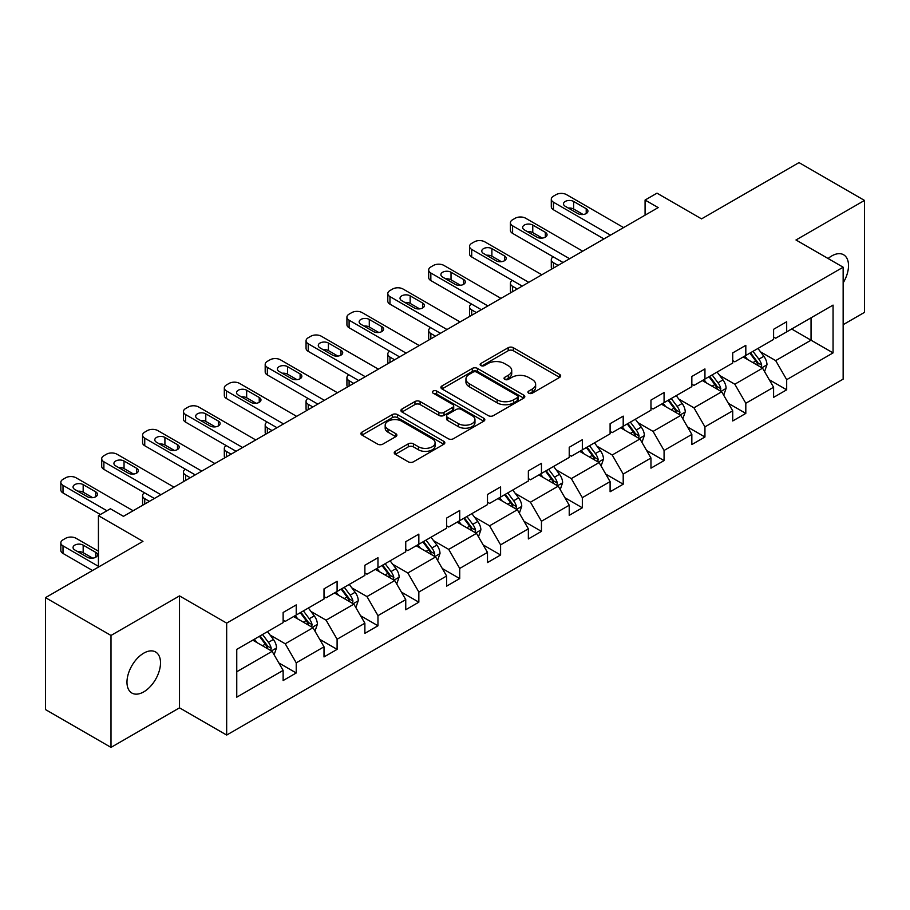 <?xml version="1.0" encoding="UTF-8"?>
<svg xmlns="http://www.w3.org/2000/svg" width="910" height="910" viewBox="0 0 910 910"><rect width="100%" height="100%" fill="white"/><g stroke="black" fill="none" stroke-linecap="round" stroke-linejoin="round"><path stroke-width="1.36" d="M528.699 393.177A2.548 1.467 0 0 0 532.293 393.177L559.616 377.4A3.64 2.104 0 0 0 560.685 375.921A3.64 2.104 0 0 0 559.616 374.431L513.331 347.711A3.64 2.104 0 0 0 508.189 347.711L480.867 363.477A2.548 1.467 0 0 0 480.116 364.523A2.548 1.467 0 0 0 480.867 365.558A2.548 1.467 0 0 0 484.461 365.558L487.999 363.522A11.637 6.723 0 0 1 504.459 363.522L508.315 365.752A11.637 6.723 0 0 1 511.727 370.495A11.637 6.723 0 0 1 508.315 375.25L504.777 377.286A2.548 1.467 0 0 0 504.038 378.333A2.548 1.467 0 0 0 504.777 379.368A2.548 1.467 0 0 0 508.383 379.368L511.909 377.332A11.637 6.723 0 0 1 528.369 377.332L532.236 379.55A11.637 6.723 0 0 1 535.637 384.304A11.637 6.723 0 0 1 532.236 389.059L528.699 391.095A2.548 1.467 0 0 0 527.948 392.142A2.548 1.467 0 0 0 528.699 393.177L528.699 391.095M143.746 691.873A23.717 13.695 120 0 0 159.239 670.977A23.717 13.695 120 0 0 155.61 651.981A23.717 13.695 120 0 0 143.746 653.153A23.717 13.695 120 0 0 128.253 674.048A23.717 13.695 120 0 0 131.893 693.056A23.717 13.695 120 0 0 143.746 691.873M843.149 282.919A23.717 13.695 120 0 0 843.604 254.766A23.717 13.695 120 0 0 831.751 255.938A23.717 13.695 120 0 0 828.089 258.52M843.149 324.688L864.5 312.358L864.5 200.427L799.003 162.606L701.542 218.878L656.997 193.159L645.076 200.052L645.076 215.169M110.997 747.394L179.509 707.832L179.509 595.902L110.997 635.453L110.997 747.394L45.5 709.572L45.5 597.642L142.961 541.37L98.428 515.651L98.428 567.089M110.997 635.453L45.5 597.642M395.293 451.337A3.64 2.104 0 0 0 394.223 452.827A3.64 2.104 0 0 0 395.293 454.306L408.272 461.814A3.64 2.104 0 0 0 413.424 461.814L443.762 444.285A3.64 2.104 0 0 0 444.831 442.806A3.64 2.104 0 0 0 443.762 441.316L397.477 414.596A3.64 2.104 0 0 0 392.335 414.596L361.987 432.113A3.64 2.104 0 0 0 360.917 433.604A3.64 2.104 0 0 0 361.987 435.082L377.673 444.137A3.64 2.104 0 0 0 382.814 444.137L395.804 436.641A3.64 2.104 0 0 0 396.874 435.162A3.64 2.104 0 0 0 395.804 433.672L388.024 429.179A9.726 5.619 0 0 1 385.18 425.209A9.726 5.619 0 0 1 391.175 420.022A9.726 5.619 0 0 1 401.788 421.239L432.261 438.836A9.726 5.619 0 0 1 435.105 442.806A9.726 5.619 0 0 1 429.099 447.993A9.726 5.619 0 0 1 418.498 446.776L413.424 443.841A3.64 2.104 0 0 0 408.272 443.841L395.293 451.337L395.293 454.306M98.428 515.651L110.349 508.77L123.441 516.334L658.18 207.605L645.076 200.052M179.509 595.902L226.67 623.122L843.149 267.21L843.149 379.14L226.67 735.064L226.67 623.122M864.5 200.427L795.988 239.978L843.149 267.21M488.26 415.631A3.64 2.104 0 0 0 493.402 415.631L523.739 398.114A3.64 2.104 0 0 0 524.808 396.623A3.64 2.104 0 0 0 523.739 395.145L477.454 368.413A3.64 2.104 0 0 0 472.313 368.413L441.964 385.942A3.64 2.104 0 0 0 440.895 387.421A3.64 2.104 0 0 0 441.964 388.911L488.26 415.631M434.115 393.723A2.548 1.467 0 0 1 436.698 394.087L436.698 391.061L483.756 418.236A3.64 2.104 0 0 1 484.825 419.715A3.64 2.104 0 0 1 483.756 421.205L453.408 438.722A3.64 2.104 0 0 1 448.266 438.722L401.981 411.991L401.981 409.022A3.64 2.104 0 0 0 400.912 410.512A3.64 2.104 0 0 0 401.981 411.991M401.981 409.022L414.96 401.526A3.64 2.104 0 0 1 420.101 401.526L438.882 412.366A3.64 2.104 0 0 0 444.023 412.366L452.634 407.396A3.64 2.104 0 0 0 453.703 405.905A3.64 2.104 0 0 0 452.634 404.427L433.092 393.143A2.548 1.467 0 0 1 432.352 392.096A2.548 1.467 0 0 1 433.922 390.743A2.548 1.467 0 0 1 436.698 391.061M236.759 649.376L283.135 622.599L283.135 612.464L296.228 604.9L296.228 615.035L324.005 598.996L324.005 588.861L337.098 581.308L337.098 591.443L364.876 575.404L364.876 565.269L377.968 557.705L377.968 567.84L405.746 551.813L405.746 541.678L418.839 534.113L418.839 544.248L446.617 528.21L446.617 518.074L459.721 510.51L459.721 520.645L487.487 504.618L487.487 494.483L500.591 486.918L500.591 497.053L528.357 481.015L528.357 470.879L541.461 463.315L541.461 473.45L569.228 457.423L569.228 447.288L582.332 439.723L582.332 449.858L610.098 433.82L610.098 423.685L623.202 416.12L623.202 426.255L650.968 410.228L650.968 400.093L664.072 392.528L664.072 402.664L691.839 386.625L691.839 376.49L704.943 368.937L704.943 379.06L732.721 363.033L732.721 352.898L745.813 345.334L745.813 355.469L773.591 339.43L773.591 329.306L786.684 321.742L786.684 331.877L833.059 305.1L833.059 352.898L786.684 379.675L786.684 389.81L773.591 397.374L773.591 387.239L745.813 403.266L745.813 413.402L732.721 420.966L732.721 410.831L704.943 426.87L704.943 437.005L691.839 444.558L691.839 434.434L664.072 450.461L664.072 460.596L650.968 468.161L650.968 458.026L623.202 474.064L623.202 484.2L610.098 491.753L610.098 481.617L582.332 497.656L582.332 507.791L569.228 515.356L569.228 505.221L541.461 521.248L541.461 531.383L528.357 538.947L528.357 528.812L500.591 544.851L500.591 554.986L487.487 562.551L487.487 552.415L459.721 568.443L459.721 578.578L446.617 586.142L446.617 576.007L418.839 592.046L418.839 602.181L405.746 609.745L405.746 599.61L377.968 615.638L377.968 625.773L364.876 633.337L364.876 623.202L337.098 639.241L337.098 649.376L324.005 656.94L324.005 646.805L296.228 662.833L296.228 672.968L283.135 680.532L283.135 670.397L236.759 697.174L236.759 649.376M293.611 616.548L312.995 627.741L285.228 643.779L270.065 635.021M285.228 643.779L296.228 662.833M312.995 627.741L324.005 646.805M283.135 620.176L285.228 621.393L296.228 615.035M334.482 592.956L353.865 604.149L326.099 620.176L310.936 611.418M326.099 620.176L337.098 639.241M353.865 604.149L364.876 623.202M324.005 596.585L326.099 597.79L337.098 591.443M375.352 569.353L394.735 580.546L366.969 596.585L351.806 587.826M366.969 596.585L377.968 615.638M394.735 580.546L405.746 599.61M364.876 572.981L366.969 574.199L377.968 567.84M416.223 545.761L435.617 556.954L407.839 572.981L392.676 564.234M407.839 572.981L418.839 592.046M435.617 556.954L446.617 576.007M405.746 549.39L407.839 550.596L418.839 544.248M457.093 522.158L476.487 533.351L448.71 549.39L433.547 540.631M448.71 549.39L459.721 568.443M476.487 533.351L487.487 552.415M446.617 525.787L448.71 527.004L459.721 520.645M497.963 498.566L517.358 509.759L489.58 525.787L474.417 517.039M489.58 525.787L500.591 544.851M517.358 509.759L528.357 528.812M487.487 502.195L489.58 503.401L500.591 497.053M538.834 474.963L558.228 486.156L530.45 502.195L515.288 493.436M530.45 502.195L541.461 521.248M558.228 486.156L569.228 505.221M528.357 478.592L530.45 479.809L541.461 473.45M579.704 451.371L599.098 462.564L571.321 478.592L556.158 469.844M571.321 478.592L582.332 497.656M599.098 462.564L610.098 481.617M569.228 455L571.321 456.206L582.332 449.858M620.586 427.768L639.969 438.961L612.202 455L597.028 446.241M612.202 455L623.202 474.064M639.969 438.961L650.968 458.026M610.098 431.408L612.202 432.614L623.202 426.255M661.456 404.176L680.839 415.37L653.073 431.408L637.91 422.649M653.073 431.408L664.072 450.461M680.839 415.37L691.839 434.434M650.968 407.805L653.073 409.011L664.072 402.664M702.327 380.573L721.71 391.778L693.943 407.805L678.78 399.046M693.943 407.805L704.943 426.87M721.71 391.778L732.721 410.831M691.839 384.213L693.943 385.419L704.943 379.06M743.197 356.982L762.58 368.175L734.814 384.213L719.651 375.455M734.814 384.213L745.813 403.266M762.58 368.175L773.591 387.239M732.721 360.61L734.814 361.827L745.813 355.469M791.666 328.999L811.049 340.192L775.684 360.61L760.521 351.863M775.684 360.61L786.684 379.675M833.059 352.898L811.049 340.192L811.049 317.806L833.059 305.1M179.509 707.832L226.67 735.064M773.591 337.018L775.684 338.224L786.684 331.877M236.759 671.762L272.124 651.344L252.741 640.139M272.124 651.344L283.135 670.397M769.268 379.743L786.684 389.81M728.398 403.346L745.813 413.402M687.516 426.938L704.943 437.005M646.646 450.541L664.072 460.596M605.776 474.133L623.202 484.2M564.905 497.736L582.332 507.791M524.035 521.328L541.461 531.383M483.164 544.931L500.591 554.986M442.294 568.523L459.721 578.578M401.424 592.114L418.839 602.181M360.553 615.717L377.968 625.773M319.683 639.309L337.098 649.376M278.813 662.912L296.228 672.968M529.711 393.541L532.236 392.085A11.637 6.723 0 0 0 535.637 387.33L535.637 384.304M511.727 370.495L511.727 373.521A11.637 6.723 0 0 1 508.315 378.276L505.801 379.732M559.616 374.431L559.616 377.4L513.331 350.737A3.64 2.104 0 0 0 508.189 350.737L481.879 365.922M523.694 398.136L477.454 371.439A3.64 2.104 0 0 0 472.313 371.439L442.01 388.934M517.312 397.67A2.548 1.467 0 0 0 518.063 396.623A2.548 1.467 0 0 0 517.312 395.588L476.681 372.133A2.548 1.467 0 0 0 473.086 372.133L469.355 374.283A11.637 6.723 0 0 0 465.943 379.038A11.637 6.723 0 0 0 469.355 383.781L497.133 399.82A11.637 6.723 0 0 0 513.581 399.82L517.312 397.67L517.312 400.696A2.548 1.467 0 0 0 518.063 399.649L518.063 396.623M465.943 379.038L465.943 382.063A11.637 6.723 0 0 0 469.355 386.807L469.355 383.781M517.312 400.696L513.581 402.846A11.637 6.723 0 0 1 497.133 402.846L469.355 386.807M402.027 412.025L414.96 404.552L414.96 401.526M453.703 405.905L453.703 408.931A3.64 2.104 0 0 1 452.634 410.421L444.023 415.392A3.64 2.104 0 0 1 438.882 415.392L420.101 404.552A3.64 2.104 0 0 0 414.96 404.552M436.698 394.087L483.71 421.228M458.356 423.616A9.726 5.619 0 0 0 468.957 424.834A9.726 5.619 0 0 0 474.963 419.647A9.726 5.619 0 0 0 472.119 415.665L461.381 409.477A3.64 2.104 0 0 0 456.24 409.477L447.618 414.448A3.64 2.104 0 0 0 446.56 415.927A3.64 2.104 0 0 0 447.618 417.417L458.356 423.616L458.356 426.642A9.726 5.619 0 0 0 468.957 427.859A9.726 5.619 0 0 0 474.963 422.672L474.963 419.647M446.56 415.927L446.56 418.953A3.64 2.104 0 0 0 447.618 420.443L447.618 417.417M458.356 426.642L447.618 420.443M435.105 442.806L435.105 445.832A9.726 5.619 0 0 1 429.099 451.019A9.726 5.619 0 0 1 418.498 449.802L413.424 446.867A3.64 2.104 0 0 0 408.272 446.867L395.338 454.34M385.18 425.209L385.18 428.235A9.726 5.619 0 0 0 388.024 432.204L388.024 429.179M395.759 436.675L388.024 432.204M443.762 441.316L443.762 444.285L397.477 417.622A3.64 2.104 0 0 0 392.335 417.622L362.032 435.116L361.987 432.113M764.571 371.621L766.982 364.671A9.817 5.665 -120 0 0 763.854 356.31L757.973 348.45M747.417 359.416L744.869 356.015M558.092 265.39L553.462 262.717L553.462 268.075M551.904 268.962A7.405 4.277 180 0 1 551.289 267.256L551.289 259.691A7.405 4.277 -0 0 0 553.462 262.717M761.135 367.344L761.681 365.081A9.817 5.665 -120 0 0 758.872 359.177L752.991 351.328M750.534 352.75L757.006 361.384A5.005 2.889 60 0 1 757.916 362.908L761.681 365.081M749.851 353.137L755.732 360.997A9.817 5.665 60 0 1 758.178 365.627M553.2 256.825A7.405 4.277 -0 0 0 551.289 259.691M610.496 235.144L553.462 202.213A7.405 4.277 0 0 1 551.289 199.188A7.405 4.277 0 0 1 553.462 196.162L556.078 194.649A7.405 4.277 0 0 1 566.555 194.649L623.589 227.58M551.289 199.188L551.289 206.752A7.405 4.277 180 0 0 553.462 209.778L603.944 238.92M565.246 206.297A5.926 3.424 180 0 1 563.506 203.874A5.926 3.424 180 0 1 567.169 200.712A5.926 3.424 180 0 1 573.63 201.451L586.211 208.72A5.926 3.424 180 0 1 587.94 211.131A5.926 3.424 180 0 1 584.288 214.294A5.926 3.424 180 0 1 577.827 213.554L565.246 206.297M568.329 208.071A5.926 3.424 180 0 1 573.63 209.016L583.128 214.498M723.7 395.224L726.112 388.263A9.817 5.665 -120 0 0 722.984 379.902L717.091 372.053M706.547 383.019L703.999 379.618M517.221 288.993L512.592 286.309L512.592 291.666M511.033 292.565A7.405 4.277 180 0 1 510.419 290.847L510.419 283.283A7.405 4.277 -0 0 0 512.592 286.309M720.265 390.936L720.811 388.684A9.817 5.665 -120 0 0 718.001 382.78L712.12 374.92M709.663 376.342L716.136 384.987A5.005 2.889 60 0 1 717.046 386.5L720.811 388.684M708.97 376.74L714.862 384.589A9.817 5.665 60 0 1 717.308 389.23M512.33 280.416A7.405 4.277 -0 0 0 510.419 283.283M682.83 418.816L685.241 411.855A9.817 5.665 -120 0 0 682.113 403.494L676.221 395.645M665.676 406.611L663.128 403.21M476.351 312.585L471.71 309.912L471.71 315.258M470.163 316.157A7.405 4.277 180 0 1 469.549 314.45L469.549 306.886A7.405 4.277 -0 0 0 471.71 309.912M679.395 414.528L679.941 412.275A9.817 5.665 -120 0 0 677.131 406.372L671.25 398.523M668.793 399.945L675.265 408.579A5.005 2.889 60 0 1 676.176 410.103L679.941 412.275M668.099 400.332L673.991 408.192A9.817 5.665 60 0 1 676.437 412.822M471.46 304.008A7.405 4.277 -0 0 0 469.549 306.886M569.626 258.736L512.592 225.805A7.405 4.277 0 0 1 510.419 222.779A7.405 4.277 0 0 1 512.592 219.754L515.208 218.241A7.405 4.277 0 0 1 525.684 218.241L582.718 251.171M510.419 222.779L510.419 230.344A7.405 4.277 180 0 0 512.592 233.369L563.074 262.524M524.376 229.889A5.926 3.424 180 0 1 522.636 227.466A5.926 3.424 180 0 1 526.298 224.304A5.926 3.424 180 0 1 532.76 225.054L545.34 232.312A5.926 3.424 180 0 1 547.069 234.734A5.926 3.424 180 0 1 543.418 237.897A5.926 3.424 180 0 1 536.957 237.157L524.376 229.889M527.459 231.675A5.926 3.424 180 0 1 532.76 232.619L542.258 238.09M528.755 282.339L471.71 249.408A7.405 4.277 0 0 1 469.549 246.382A7.405 4.277 0 0 1 471.71 243.357L474.337 241.844A7.405 4.277 0 0 1 484.814 241.844L541.848 274.774M469.549 246.382L469.549 253.947A7.405 4.277 180 0 0 471.71 256.973L522.203 286.115M483.506 253.492A5.926 3.424 180 0 1 481.765 251.069A5.926 3.424 180 0 1 485.428 247.907A5.926 3.424 180 0 1 491.889 248.646L504.47 255.903A5.926 3.424 180 0 1 506.199 258.326A5.926 3.424 180 0 1 502.536 261.488A5.926 3.424 180 0 1 496.087 260.749L483.506 253.492M486.588 255.266A5.926 3.424 180 0 1 491.889 256.211L501.376 261.693M641.959 442.419L644.371 435.458A9.817 5.665 -120 0 0 641.231 427.097L635.351 419.248M624.806 430.214L622.258 426.801M435.48 336.188L430.839 333.504L430.839 338.861M429.292 339.76A7.405 4.277 180 0 1 428.678 338.042L428.678 330.478A7.405 4.277 -0 0 0 430.839 333.504M638.524 438.131L639.07 435.879A9.817 5.665 -120 0 0 636.261 429.975L630.38 422.115M627.911 423.537L634.395 432.182A5.005 2.889 60 0 1 635.294 433.695L639.07 435.879M627.229 423.935L633.11 431.784A9.817 5.665 60 0 1 635.567 436.425M430.589 327.611A7.405 4.277 -0 0 0 428.678 330.478M487.885 305.931L430.839 273A7.405 4.277 0 0 1 428.678 269.974A7.405 4.277 0 0 1 430.839 266.949L433.467 265.436A7.405 4.277 0 0 1 443.943 265.436L500.978 298.366M428.678 269.974L428.678 277.539A7.405 4.277 180 0 0 430.839 280.564L481.333 309.707M442.635 277.084A5.926 3.424 180 0 1 440.895 274.661A5.926 3.424 180 0 1 444.558 271.498A5.926 3.424 180 0 1 451.019 272.249L463.588 279.506A5.926 3.424 180 0 1 465.328 281.929A5.926 3.424 180 0 1 461.666 285.092A5.926 3.424 180 0 1 455.205 284.341L442.635 277.084M445.718 278.869A5.926 3.424 180 0 1 451.019 279.802L460.505 285.285M601.089 466.011L603.501 459.049A9.817 5.665 -120 0 0 600.361 450.689L594.48 442.84M583.936 453.806L581.388 450.404M394.61 359.78L389.969 357.107L389.969 362.453M388.422 363.352A7.405 4.277 180 0 1 387.796 361.645L387.796 354.081A7.405 4.277 -0 0 0 389.969 357.107M597.654 461.723L598.2 459.47A9.817 5.665 -120 0 0 595.39 453.567L589.509 445.718M587.041 447.14L593.513 455.774A5.005 2.889 60 0 1 594.423 457.298L598.2 459.47M586.359 447.527L592.239 455.387A9.817 5.665 60 0 1 594.685 460.016M389.719 351.203A7.405 4.277 -0 0 0 387.796 354.081M447.003 329.522L389.969 296.603A7.405 4.277 0 0 1 387.796 293.577A7.405 4.277 0 0 1 389.969 290.552L392.597 289.039A7.405 4.277 0 0 1 403.073 289.039L460.107 321.969M387.796 293.577L387.796 301.13A7.405 4.277 180 0 0 389.969 304.156L440.463 333.31M401.765 300.687A5.926 3.424 180 0 1 400.025 298.264A5.926 3.424 180 0 1 403.687 295.102A5.926 3.424 180 0 1 410.148 295.841L422.718 303.098A5.926 3.424 180 0 1 424.458 305.521A5.926 3.424 180 0 1 420.795 308.683A5.926 3.424 180 0 1 414.334 307.944L401.765 300.687M404.848 302.461A5.926 3.424 180 0 1 410.148 303.405L419.635 308.888M560.219 489.614L562.63 482.653A9.817 5.665 -120 0 0 559.491 474.292L553.61 466.432M543.065 477.409L540.517 473.996M353.74 383.372L349.099 380.698L349.099 386.056M347.552 386.955A7.405 4.277 180 0 1 346.926 385.237L346.926 377.673A7.405 4.277 -0 0 0 349.099 380.698M556.772 485.326L557.329 483.073A9.817 5.665 -120 0 0 554.52 477.159L548.639 469.31M546.171 470.732L552.643 479.377A5.005 2.889 60 0 1 553.553 480.889L557.329 483.073M545.488 471.13L551.369 478.978A9.817 5.665 60 0 1 553.815 483.62M348.849 374.806A7.405 4.277 -0 0 0 346.926 377.673M406.133 353.125L349.099 320.195A7.405 4.277 0 0 1 346.926 317.169A7.405 4.277 0 0 1 349.099 314.143L351.726 312.63A7.405 4.277 0 0 1 362.203 312.63L419.237 345.561M346.926 317.169L346.926 324.733A7.405 4.277 180 0 0 349.099 327.759L399.592 356.902M360.895 324.278A5.926 3.424 180 0 1 359.154 321.856A5.926 3.424 180 0 1 362.817 318.693A5.926 3.424 180 0 1 369.278 319.433L381.847 326.701A5.926 3.424 180 0 1 383.588 329.124A5.926 3.424 180 0 1 379.925 332.286A5.926 3.424 180 0 1 373.464 331.536L360.895 324.278M363.977 326.064A5.926 3.424 180 0 1 369.278 326.997L378.765 332.48M519.348 513.206L521.76 506.244A9.817 5.665 -120 0 0 518.62 497.884L512.74 490.035M502.195 501L499.635 497.599M312.869 406.975L308.228 404.302L308.228 409.648M306.681 410.546A7.405 4.277 180 0 1 306.056 408.84L306.056 401.276A7.405 4.277 -0 0 0 308.228 404.302M515.902 508.917L516.459 506.665A9.817 5.665 -120 0 0 513.649 500.762L507.757 492.913M505.3 494.323L511.773 502.968A5.005 2.889 60 0 1 512.683 504.493L516.459 506.665M504.618 494.721L510.499 502.57A9.817 5.665 60 0 1 512.944 507.211M307.978 398.398A7.405 4.277 -0 0 0 306.056 401.276M365.263 376.717L308.228 343.787A7.405 4.277 0 0 1 306.056 340.761A7.405 4.277 0 0 1 308.228 337.747L310.845 336.234A7.405 4.277 0 0 1 321.332 336.234L378.367 369.153M306.056 340.761L306.056 348.325A7.405 4.277 180 0 0 308.228 351.351L358.711 380.505M320.024 347.87A5.926 3.424 180 0 1 318.284 345.459A5.926 3.424 180 0 1 321.947 342.296A5.926 3.424 180 0 1 328.408 343.036L340.977 350.293A5.926 3.424 180 0 1 342.717 352.716A5.926 3.424 180 0 1 339.055 355.878A5.926 3.424 180 0 1 332.594 355.139L320.024 347.87M323.107 349.656A5.926 3.424 180 0 1 328.408 350.6L337.894 356.083M478.478 536.798L480.889 529.847A9.817 5.665 -120 0 0 477.75 521.487L471.869 513.627M461.325 524.604L458.765 521.191M271.999 430.566L267.358 427.893L267.358 433.251M265.811 434.138A7.405 4.277 180 0 1 265.185 432.432L265.185 424.868A7.405 4.277 -0 0 0 267.358 427.893M475.031 532.521L475.589 530.268A9.817 5.665 -120 0 0 472.768 524.353L466.887 516.505M464.43 517.926L470.902 526.572A5.005 2.889 60 0 1 471.812 528.084L475.589 530.268M463.747 518.325L469.628 526.173A9.817 5.665 60 0 1 472.074 530.814M267.108 422.001A7.405 4.277 -0 0 0 265.185 424.868M324.392 400.32L267.358 367.39A7.405 4.277 0 0 1 265.185 364.364A7.405 4.277 0 0 1 267.358 361.338L269.974 359.825A7.405 4.277 0 0 1 280.462 359.825L337.496 392.756M265.185 364.364L265.185 371.928A7.405 4.277 180 0 0 267.358 374.954L317.84 404.097M279.142 371.473A5.926 3.424 180 0 1 277.413 369.05A5.926 3.424 180 0 1 281.076 365.888A5.926 3.424 180 0 1 287.537 366.628L300.107 373.896A5.926 3.424 180 0 1 301.847 376.308A5.926 3.424 180 0 1 298.184 379.47A5.926 3.424 180 0 1 291.723 378.731L279.142 371.473M282.236 373.248A5.926 3.424 180 0 1 287.537 374.192L297.024 379.675M437.608 560.401L440.008 553.439A9.817 5.665 -120 0 0 436.88 545.079L430.999 537.23M420.443 548.195L417.895 544.794M231.129 454.17L226.488 451.497L226.488 456.843M224.941 457.741A7.405 4.277 180 0 1 224.315 456.024L224.315 448.471A7.405 4.277 -0 0 0 226.488 451.497M434.161 556.112L434.707 553.86A9.817 5.665 -120 0 0 431.897 547.957L426.016 540.096M423.56 541.518L430.032 550.163A5.005 2.889 60 0 1 430.942 551.688L434.707 553.86M422.877 541.916L428.758 549.765A9.817 5.665 60 0 1 431.203 554.406M226.237 445.593A7.405 4.277 -0 0 0 224.315 448.471M283.522 423.912L226.488 390.982A7.405 4.277 0 0 1 224.315 387.956A7.405 4.277 0 0 1 226.488 384.93L229.104 383.417A7.405 4.277 0 0 1 239.592 383.417L296.626 416.348M224.315 387.956L224.315 395.52A7.405 4.277 180 0 0 226.488 398.546L276.97 427.7M238.272 395.065A5.926 3.424 180 0 1 236.543 392.654A5.926 3.424 180 0 1 240.194 389.491A5.926 3.424 180 0 1 246.655 390.231L259.236 397.488A5.926 3.424 180 0 1 260.977 399.911A5.926 3.424 180 0 1 257.314 403.073A5.926 3.424 180 0 1 250.853 402.334L238.272 395.065M241.366 396.851A5.926 3.424 180 0 1 246.655 397.795L256.154 403.278M396.737 583.992L399.137 577.042A9.817 5.665 -120 0 0 396.009 568.682L390.128 560.822M379.572 571.787L377.024 568.386M190.247 477.761L185.617 475.088L185.617 480.446M184.059 481.333A7.405 4.277 180 0 1 183.445 479.627L183.445 472.062A7.405 4.277 -0 0 0 185.617 475.088M393.291 579.715L393.837 577.452A9.817 5.665 -120 0 0 391.027 571.548L385.146 563.699M382.689 565.121L389.161 573.755A5.005 2.889 60 0 1 390.072 575.279L393.837 577.452M382.007 565.519L387.887 573.368A9.817 5.665 60 0 1 390.333 577.998M185.356 469.196A7.405 4.277 -0 0 0 183.445 472.062M242.651 447.515L185.617 414.585A7.405 4.277 0 0 1 183.445 411.559A7.405 4.277 0 0 1 185.617 408.533L188.233 407.02A7.405 4.277 0 0 1 198.71 407.02L255.755 439.951M183.445 411.559L183.445 419.123A7.405 4.277 180 0 0 185.617 422.149L236.1 451.292M197.402 418.668A5.926 3.424 180 0 1 195.673 416.245A5.926 3.424 180 0 1 199.324 413.083A5.926 3.424 180 0 1 205.785 413.822L218.366 421.091A5.926 3.424 180 0 1 220.106 423.503A5.926 3.424 180 0 1 216.444 426.665A5.926 3.424 180 0 1 209.982 425.925L197.402 418.668M200.484 420.443A5.926 3.424 180 0 1 205.785 421.387L215.283 426.87M355.855 607.596L358.267 600.634A9.817 5.665 -120 0 0 355.139 592.273L349.258 584.425M338.702 595.39L336.154 591.989M149.376 501.364L144.747 498.68L144.747 504.038M143.188 504.936A7.405 4.277 180 0 1 142.574 503.219L142.574 495.654A7.405 4.277 -0 0 0 144.747 498.68M352.42 603.307L352.966 601.055A9.817 5.665 -120 0 0 350.157 595.151L344.276 587.291M341.819 588.713L348.291 597.358A5.005 2.889 60 0 1 349.201 598.882L352.966 601.055M341.136 589.111L347.017 596.96A9.817 5.665 60 0 1 349.463 601.601M144.485 492.788A7.405 4.277 -0 0 0 142.574 495.654M201.781 471.107L144.747 438.176A7.405 4.277 0 0 1 142.574 435.151A7.405 4.277 0 0 1 144.747 432.125L147.363 430.612A7.405 4.277 0 0 1 157.839 430.612L214.885 463.543M142.574 435.151L142.574 442.715A7.405 4.277 180 0 0 144.747 445.741L195.229 474.895M156.531 442.26A5.926 3.424 180 0 1 154.802 439.849A5.926 3.424 180 0 1 158.454 436.686A5.926 3.424 180 0 1 164.915 437.426L177.495 444.683A5.926 3.424 180 0 1 179.225 447.106A5.926 3.424 180 0 1 175.573 450.268A5.926 3.424 180 0 1 169.112 449.529L156.531 442.26M159.614 444.046A5.926 3.424 180 0 1 164.915 444.99L174.413 450.461M314.985 631.187L317.397 624.237A9.817 5.665 -120 0 0 314.268 615.865L308.388 608.016M297.832 618.982L295.284 615.581M311.55 626.899L312.096 624.647A9.817 5.665 -120 0 0 309.286 618.743L303.405 610.894M300.948 612.316L307.421 620.95A5.005 2.889 60 0 1 308.331 622.474L312.096 624.647M300.266 612.703L306.147 620.563A9.817 5.665 60 0 1 308.592 625.193M160.911 494.71L103.876 461.779A7.405 4.277 0 0 1 101.704 458.754A7.405 4.277 0 0 1 103.876 455.728L106.493 454.215A7.405 4.277 0 0 1 116.969 454.215L174.003 487.146M101.704 458.754L101.704 466.318A7.405 4.277 180 0 0 103.876 469.344L154.359 498.487M115.661 465.863A5.926 3.424 180 0 1 113.921 463.44A5.926 3.424 180 0 1 117.583 460.278A5.926 3.424 180 0 1 124.044 461.017L136.625 468.286A5.926 3.424 180 0 1 138.354 470.697A5.926 3.424 180 0 1 134.703 473.86A5.926 3.424 180 0 1 128.242 473.12L115.661 465.863M118.744 467.638A5.926 3.424 180 0 1 124.044 468.582L133.542 474.064M274.115 654.79L276.526 647.829A9.817 5.665 -120 0 0 273.398 639.468L267.517 631.62M98.428 566.327L63.006 545.875A7.405 4.277 -0 0 1 60.833 542.849A7.405 4.277 -0 0 1 63.006 539.823L65.622 538.31A7.405 4.277 -0 0 1 76.099 538.31L98.428 551.198M256.961 642.585L254.413 639.184M92.524 570.49L63.006 553.439A7.405 4.277 180 0 1 60.833 550.413L60.833 542.849M92.672 558.16L83.174 552.688A5.926 3.424 -0 0 0 77.873 551.744M270.68 650.502L271.226 648.25A9.817 5.665 -120 0 0 268.416 642.346L262.535 634.486M260.078 635.908L266.55 644.553A5.005 2.889 60 0 1 267.46 646.066L271.226 648.25M259.384 636.306L265.276 644.155A9.817 5.665 60 0 1 267.722 648.796M74.791 549.958L87.371 557.227A5.926 3.424 -0 0 0 93.832 557.966A5.926 3.424 -0 0 0 97.484 554.804A5.926 3.424 -0 0 0 95.755 552.381L83.174 545.124A5.926 3.424 -0 0 0 76.713 544.385A5.926 3.424 -0 0 0 73.05 547.547A5.926 3.424 -0 0 0 74.791 549.958M106.936 510.737L63.006 485.371A7.405 4.277 0 0 1 60.833 482.346A7.405 4.277 0 0 1 63.006 479.32L65.622 477.807A7.405 4.277 0 0 1 76.099 477.807L133.133 510.737M60.833 482.346L60.833 489.91A7.405 4.277 180 0 0 63.006 492.936L100.384 514.525M74.791 489.455A5.926 3.424 180 0 1 73.05 487.032A5.926 3.424 180 0 1 76.713 483.87A5.926 3.424 180 0 1 83.174 484.62L95.755 491.878A5.926 3.424 180 0 1 97.484 494.301A5.926 3.424 180 0 1 93.832 497.463A5.926 3.424 180 0 1 87.371 496.712L74.791 489.455M77.873 491.241A5.926 3.424 180 0 1 83.174 492.185L92.672 497.656M532.236 392.085L532.236 389.059M504.777 379.368L504.777 377.286M508.315 378.276L508.315 375.25M480.867 365.558L480.867 363.477M508.189 350.737L508.189 347.711M513.331 350.737L513.331 347.711M441.964 388.911L441.964 385.942M472.313 371.439L472.313 368.413M477.454 371.439L477.454 368.413M523.739 398.114L523.739 395.145M497.133 402.846L497.133 399.82M513.581 402.846L513.581 399.82M420.101 404.552L420.101 401.526M438.882 415.392L438.882 412.366M444.023 415.392L444.023 412.366M452.634 410.421L452.634 407.396M483.756 421.205L483.756 418.236M408.272 446.867L408.272 443.841M413.424 446.867L413.424 443.841M418.498 449.802L418.498 446.776M395.804 436.641L395.804 433.672M392.335 417.622L392.335 414.596M397.477 417.622L397.477 414.596M761.875 367.765L766.914 364.853M758.872 359.177L763.854 356.31M752.934 362.601L755.732 360.997M553.462 209.778L553.462 202.213M573.63 201.451L573.63 209.016M586.211 208.72L586.211 213.554M721.004 391.368L726.043 388.456M718.001 382.78L722.984 379.902M712.064 386.204L714.862 384.589M680.134 414.96L685.173 412.048M677.131 406.372L682.113 403.494M671.193 409.796L673.991 408.192M512.592 233.369L512.592 225.805M532.76 225.054L532.76 232.619M545.34 232.312L545.34 237.157M471.71 256.973L471.71 249.408M491.889 248.646L491.889 256.211M504.47 255.903L504.47 260.749M639.264 438.563L644.303 435.651M636.261 429.975L641.231 427.097M630.323 433.399L633.11 431.784M430.839 280.564L430.839 273M451.019 272.249L451.019 279.802M463.588 279.506L463.588 284.341M598.393 462.155L603.432 459.243M595.39 453.567L600.361 450.689M589.452 456.991L592.239 455.387M389.969 304.156L389.969 296.603M410.148 295.841L410.148 303.405M422.718 303.098L422.718 307.944M557.523 485.747L562.562 482.835M554.52 477.159L559.491 474.292M548.582 480.594L551.369 478.978M349.099 327.759L349.099 320.195M369.278 319.433L369.278 326.997M381.847 326.701L381.847 331.536M516.652 509.35L521.692 506.438M513.649 500.762L518.62 497.884M507.712 504.185L510.499 502.57M308.228 351.351L308.228 343.787M328.408 343.036L328.408 350.6M340.977 350.293L340.977 355.139M475.771 532.941L480.821 530.029M472.768 524.353L477.75 521.487M466.841 527.789L469.628 526.173M267.358 374.954L267.358 367.39M287.537 366.628L287.537 374.192M300.107 373.896L300.107 378.731M434.9 556.545L439.951 553.633M431.897 547.957L436.88 545.079M425.971 551.38L428.758 549.765M226.488 398.546L226.488 390.982M246.655 390.231L246.655 397.795M259.236 397.488L259.236 402.334M394.03 580.136L399.08 577.224M391.027 571.548L396.009 568.682M385.089 574.984L387.887 573.368M185.617 422.149L185.617 414.585M205.785 413.822L205.785 421.387M218.366 421.091L218.366 425.925M353.16 603.74L358.21 600.827M350.157 595.151L355.139 592.273M344.219 598.575L347.017 596.96M144.747 445.741L144.747 438.176M164.915 437.426L164.915 444.99M177.495 444.683L177.495 449.529M312.289 627.331L317.34 624.419M309.286 618.743L314.268 615.865M303.349 622.167L306.147 620.563M103.876 469.344L103.876 461.779M124.044 461.017L124.044 468.582M136.625 468.286L136.625 473.12M63.006 545.875L63.006 553.439M271.419 650.934L276.458 648.022M268.416 642.346L273.398 639.468M262.478 645.77L265.276 644.155M83.174 552.688L83.174 545.124M95.755 557.227L95.755 552.381M63.006 492.936L63.006 485.371M83.174 484.62L83.174 492.185M95.755 491.878L95.755 496.712"/></g></svg>
